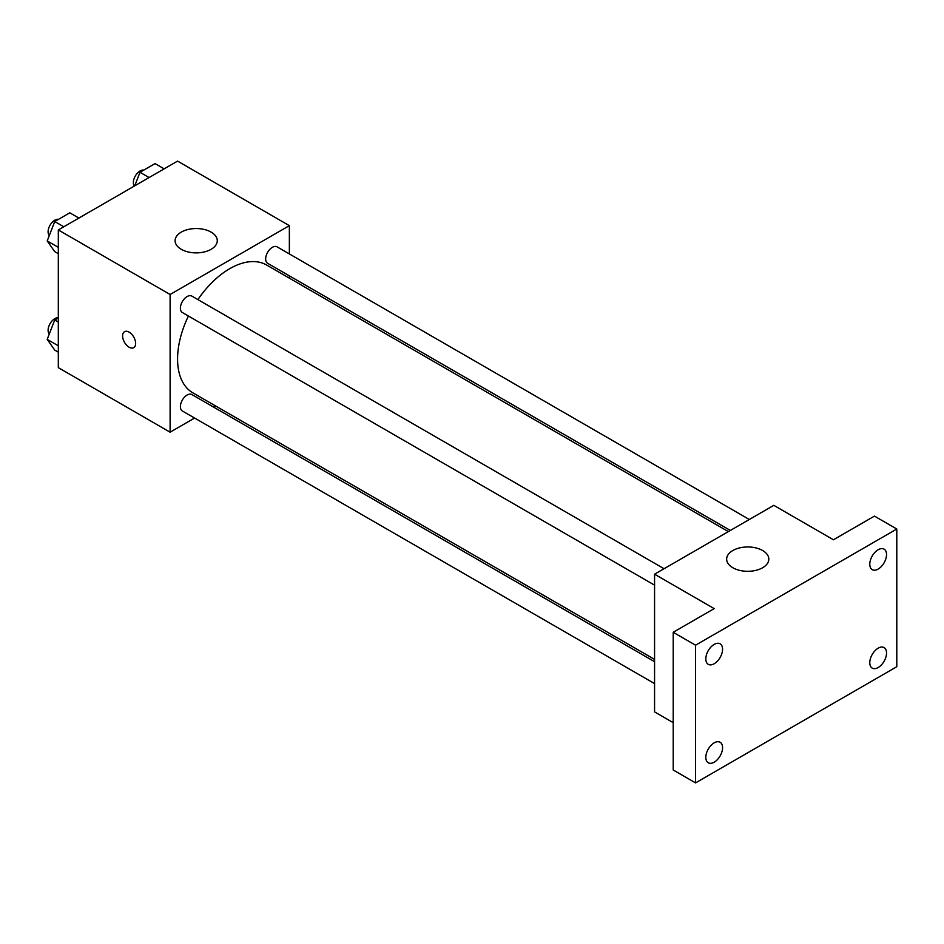 <?xml version="1.0" encoding="UTF-8"?>
<svg xmlns="http://www.w3.org/2000/svg" width="944" height="944" viewBox="0 0 944 944"><rect width="100%" height="100%" fill="white"/><g stroke="black" fill="none" stroke-linecap="round" stroke-linejoin="round"><path stroke-width="1.42" d="M194.606 418.05L170.109 432.199L58.316 367.653L58.316 229.947L177.566 161.105L289.36 225.651L289.36 253.936M215.574 405.944L213.58 407.1M188.411 316.016A73.785 42.598 120 0 0 177.566 359.039A73.785 42.598 120 0 0 192.847 392.822L654.57 659.396M728.355 531.602L266.621 265.028A73.785 42.598 120 0 0 197.898 299.578M289.36 275.849L289.36 278.15M170.109 432.199L170.109 294.493L289.36 225.651M749.324 519.495L277.111 246.868A9.487 5.475 120 0 0 269.795 249.405A9.487 5.475 120 0 0 265.665 258.951A9.487 5.475 120 0 0 267.624 263.293L730.349 530.445M654.57 661.697L191.844 394.545A9.487 5.475 120 0 0 184.54 397.094A9.487 5.475 120 0 0 180.398 406.64A9.487 5.475 120 0 0 182.357 410.982L654.57 683.609M654.57 585.15L182.357 312.523A9.487 5.475 -60 0 1 182.357 301.573A9.487 5.475 -60 0 1 191.844 296.097L664.057 568.725M170.109 294.493L58.316 229.947M181.283 249.31A21.087 12.166 180 0 1 175.112 240.708A21.087 12.166 180 0 1 196.199 228.542A21.087 12.166 180 0 1 217.273 240.708A21.087 12.166 180 0 1 204.258 251.954A21.087 12.166 180 0 1 181.283 249.31M135.641 343.451A9.228 5.322 60 0 1 133.729 347.663A9.228 5.322 60 0 1 124.502 342.342A9.228 5.322 60 0 1 124.502 331.698A9.228 5.322 60 0 1 131.617 334.164A9.228 5.322 60 0 1 135.641 343.451M133.729 347.663A9.228 5.322 60 0 1 124.514 342.342A9.228 5.322 60 0 1 124.514 331.686M673.202 722.656L654.57 711.894L654.57 574.2L773.82 505.347L833.446 539.767L874.439 516.108L896.8 529.018L896.8 666.712L695.563 782.895L673.202 769.985L673.202 632.291L714.195 608.62L654.57 574.2M695.563 782.895L695.563 645.2L673.202 632.291M695.563 645.2L896.8 529.018M732.827 567.745A21.087 12.166 180 0 1 726.656 559.131A21.087 12.166 180 0 1 747.731 546.965A21.087 12.166 180 0 1 768.817 559.131A21.087 12.166 180 0 1 755.802 570.377A21.087 12.166 180 0 1 732.827 567.745M878.168 569.067A11.847 6.844 -60 0 1 872.244 569.657A11.847 6.844 -60 0 1 870.427 560.158A11.847 6.844 -60 0 1 878.168 549.727A11.847 6.844 -60 0 1 884.091 549.137A11.847 6.844 -60 0 1 885.909 558.624A11.847 6.844 -60 0 1 878.168 569.067M714.195 663.738A11.847 6.844 -60 0 1 708.271 664.328A11.847 6.844 -60 0 1 706.454 654.829A11.847 6.844 -60 0 1 714.195 644.386A11.847 6.844 -60 0 1 720.119 643.808A11.847 6.844 -60 0 1 721.936 653.295A11.847 6.844 -60 0 1 714.195 663.738M714.195 762.197A11.847 6.844 -60 0 1 708.271 762.776A11.847 6.844 -60 0 1 706.454 753.288A11.847 6.844 -60 0 1 714.195 742.845A11.847 6.844 -60 0 1 720.119 742.255A11.847 6.844 -60 0 1 721.936 751.754A11.847 6.844 -60 0 1 714.195 762.197M878.168 667.526A11.847 6.844 -60 0 1 872.244 668.116A11.847 6.844 -60 0 1 870.427 658.617A11.847 6.844 -60 0 1 878.168 648.174A11.847 6.844 -60 0 1 884.091 647.596A11.847 6.844 -60 0 1 885.909 657.083A11.847 6.844 -60 0 1 878.168 667.526M58.316 253.712L54.728 251.635L47.2 240.932L54.728 221.521L69.797 212.825L78.883 218.076M58.316 247.34L47.2 240.932M63.826 226.772L54.728 221.521M58.516 219.338A9.487 5.475 120 0 0 51.637 222.937A9.487 5.475 120 0 0 48.097 231.799A9.487 5.475 120 0 0 49.3 235.528M134.744 185.826L139.995 172.292L155.052 163.595L164.15 168.846M149.093 177.543L139.995 172.292M143.783 170.109A9.487 5.475 120 0 0 136.904 173.708A9.487 5.475 120 0 0 133.364 182.57A9.487 5.475 120 0 0 134.355 186.051M58.316 352.159L54.728 350.094L47.2 339.38L54.728 319.969L58.316 317.904M58.316 345.799L47.2 339.38M58.316 322.046L54.728 319.969M58.316 317.75A9.487 5.475 120 0 0 51.531 321.515A9.487 5.475 120 0 0 48.097 330.258A9.487 5.475 120 0 0 49.3 333.975"/></g></svg>
